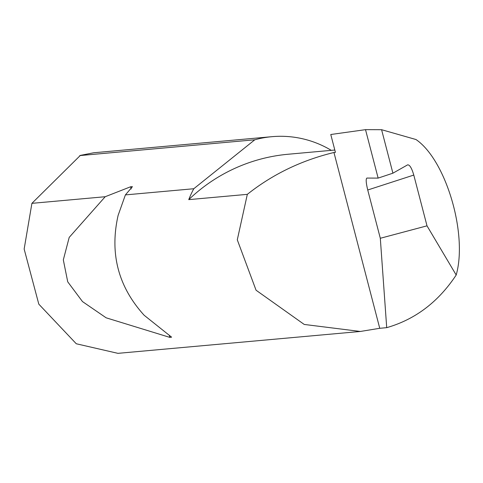 <?xml version="1.0" encoding="UTF-8"?>
<svg xmlns="http://www.w3.org/2000/svg" width="483" height="483" viewBox="0 0 483 483"><rect width="100%" height="100%" fill="white"/><g stroke="black" fill="none" stroke-linecap="round" stroke-linejoin="round"><path stroke-width="0.72" d="M334.816 150.032L288.14 154.246A169.63 166.786 84.8 0 0 260.651 159.112A169.63 166.786 84.8 0 0 188.75 199.636A100.971 99.281 -95.2 0 1 193.786 188.732L125.393 194.903L118.124 215.358C109.526 253.352 118.196 286.648 144.139 315.248L171.598 337.158L169.835 337.394L106.151 317.814L82.484 301.579L67.729 281.824L63.321 259.878L69.202 237.401L105.197 196.726L130.603 186.776L132.42 186.692L125.393 194.903M365.516 129.655L378.135 178.1L392.908 173.186L407.634 164.854C409.693 164.685 411.745 168.09 413.786 175.069L367.732 190L380.308 238.276L386.708 327.661C415.235 319.468 438.395 301.917 456.194 275.008C467.882 233.971 445.881 159.843 415.972 139.521L381.588 129.704L365.516 129.655L330.77 134.509L335.419 152.362L333.952 152.495C301.428 160.368 272.551 174.321 247.326 194.347L188.75 199.636M367.732 190C366.029 182.912 365.746 178.933 366.875 178.07L378.135 178.1M79.749 155.586L254.795 139.786A100.971 99.281 -95.2 0 1 255.561 139.581A100.971 99.281 -95.2 0 1 271.929 136.683L93.678 152.773L80.371 155.393L31.908 203.343L24.15 249.047L38.803 304.145L76.278 343.763L117.943 353.345L360.33 331.465L304.23 324.443L256.062 290.223L237.292 239.822L247.326 194.347M386.708 327.661L379.747 328.295L360.33 331.465M31.908 203.343L105.197 196.726M271.929 136.683A100.971 99.281 -95.2 0 1 331.296 150.352M380.308 238.276L427.008 225.833L413.786 175.069M456.194 275.008L427.008 225.833M379.747 328.295L333.952 152.495M254.795 139.786L193.786 188.732M392.908 173.186L381.588 129.704M130.603 186.776L131.171 188.974M169.249 335.148L169.835 337.394"/></g></svg>
